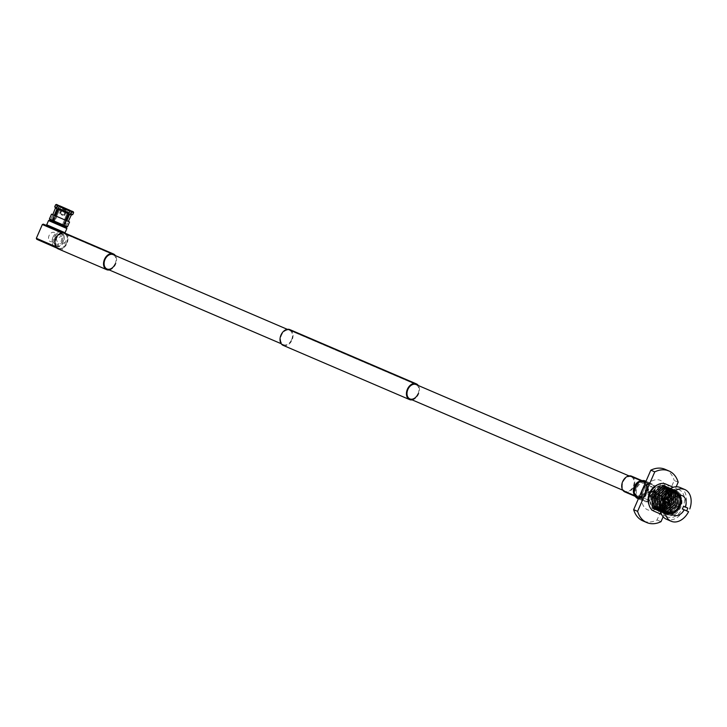 <?xml version="1.0" encoding="UTF-8"?>
<svg xmlns="http://www.w3.org/2000/svg" width="727" height="727" viewBox="0 0 727 727"><rect width="100%" height="100%" fill="white"/><g stroke="black" fill="none" stroke-linecap="round" stroke-linejoin="round"><path stroke-width="0.55" stroke-dasharray="3.63 2.73" d="M636.379 487.49A7.806 5.543 113.2 0 0 638.379 496.895A7.806 5.543 113.2 0 0 646.521 491.961A7.806 5.543 113.2 0 0 644.531 482.546A7.806 5.543 113.2 0 0 636.379 487.49M52.953 237.256A7.806 5.543 113.2 0 0 54.943 246.671A7.806 5.543 113.2 0 0 63.095 241.727A7.806 5.543 113.2 0 0 61.104 232.322A7.806 5.543 113.2 0 0 52.953 237.256M291.6 339.736A7.806 5.543 113.2 0 0 289.61 330.322A7.806 5.543 113.2 0 0 281.467 335.265A7.806 5.543 113.2 0 0 283.457 344.68A7.806 5.543 113.2 0 0 291.6 339.736M418.016 393.952A7.806 5.543 113.2 0 0 416.017 384.538L287.329 329.34M412.154 399.868A8.56 6.07 113.2 0 0 418.498 394.161A8.56 6.07 113.2 0 0 418.307 385.519M283.157 345.361A8.56 6.07 113.2 0 0 292.09 339.945A8.56 6.07 113.2 0 0 289.909 329.631M64.303 209.503L65.13 210.139L63.194 209.285L65.875 209.785L62.958 208.495L64.803 209.312M64.93 208.958L64.194 208.658L64.93 208.958M63.531 209.176L64.994 209.812L63.194 209.285L62.958 208.495M63.631 214.956L60.414 213.547L63.631 214.956M66.339 209.594L62.049 207.713L67.075 209.894L66.339 209.594L66.802 209.785L64.403 215.292L59.65 213.22L64.676 215.41L63.949 215.101L66.021 210.257L62.795 208.849L65.721 210.139M60.386 213.529L59.923 213.338L62.322 207.831L62.786 208.022M63.921 215.083L65.875 209.785M51.781 220.027L50.772 219.599L52.871 214.774L53.871 215.21L51.781 220.027L50.799 219.581L52.526 220.308M54.707 221.317L53.698 220.89L55.797 216.064L56.797 216.501L54.707 221.317L66.066 226.224L53.698 220.89M53.871 215.21L56.797 216.501M52.871 214.774L51.517 214.165M55.697 215.937L53.544 220.726L63.304 224.988M66.62 220.69L64.33 225.425L66.066 226.224L68.165 221.399M69.547 221.999L55.797 216.064M54.171 246.062L42.411 240.928L54.171 246.062M44.22 241.682L56.452 247.035L44.22 241.682M63.249 232.74L43.329 224.134M42.339 224.525L61.75 232.894M55.506 238.447A4.953 3.517 113.2 0 0 54.243 232.476A4.953 3.517 113.2 0 0 49.072 235.612A4.953 3.517 113.2 0 0 50.336 241.591A4.953 3.517 113.2 0 0 55.506 238.447M54.807 238.074A4.953 3.517 113.2 0 0 56.07 244.045A4.953 3.517 113.2 0 0 61.241 240.91A4.953 3.517 113.2 0 0 59.977 234.939A4.953 3.517 113.2 0 0 54.807 238.074M62.213 241.346A6.452 4.58 113.2 0 0 60.568 233.558A6.452 4.58 113.2 0 0 53.834 237.647A6.452 4.58 113.2 0 0 55.479 245.426A6.452 4.58 113.2 0 0 62.213 241.346M64.603 242.364L58.887 246.889L56.224 238.674L63.976 235.021L64.603 242.364M56.915 248.107L61.25 249.934L56.688 247.898M55.77 246.671L36.35 238.292M66.33 227.151L49.945 220.027M48.555 220.572L66.875 228.532M62.595 215.328L61.132 214.683L62.676 215.356L64.994 209.812M62.804 208.04L63.458 209.14L61.132 214.683M62.658 208.376L60.414 213.547L62.795 208.849M54.234 221.871L63.64 225.979L54.234 221.871M59.151 206.477L58.024 205.959L59.141 206.432L58.932 205.514L57.633 204.978L58.942 205.568L59.151 206.477L53.053 221.399L50.499 220.254M68.238 210.439L60.895 207.25L60.723 206.35L69.01 209.958L68.238 210.439L60.859 207.177L68.265 210.439L62.249 225.406L54.034 221.835L60.895 207.25M69.974 211.139L71.101 211.648L69.983 211.184L70.792 210.721L72.091 211.257L70.783 210.666L69.974 211.139L69.074 213.075M60.886 207.177L68.22 210.367L68.992 209.876L60.714 206.277L60.886 207.177L54.016 221.771L63.013 225.679L54.016 221.771M70.792 210.721L71.791 211.902L70.919 213.783L69.737 214.338L64.003 226.17L65.766 226.906L63.213 225.77L64.676 226.433L63.231 225.824L69.983 211.184M63.54 225.088L65.748 220.308M68.22 210.367L62.24 225.343M60.723 206.35L59.151 206.423L58.314 208.431M55.316 215.774L53.325 220.644M62.249 225.406L63.031 225.752L68.138 213.656L69.274 213.084L70.037 211.157L59.151 206.423L58.269 208.295L58.623 209.521L53.253 221.499L54.034 221.835M53.053 221.399L52.271 221.072L57.015 208.813L56.624 207.568L57.406 205.65L58.942 205.568M68.992 209.876L69.901 210.267M65.357 220.136L63.313 224.979M64.003 226.17L63.231 225.824M63.031 225.752L53.253 221.499M52.271 221.072L50.499 220.263M59.805 205.877L60.714 206.277M70.037 211.157L69.01 209.958M54.434 215.392L52.535 220.29M71.31 215.001L69.737 214.338M68.138 213.656L58.623 209.521M57.015 208.813L55.425 208.095M72.782 214.565L70.919 213.783M69.274 213.084L58.269 208.295M56.624 207.568L54.743 206.722M73.609 212.666L71.791 211.902M57.406 205.65L55.57 204.823M73.354 211.811L71.7 211.121M69.919 210.357L59.823 205.968M58.033 205.178L56.37 204.423M66.493 243.191A7.806 5.543 113.2 0 0 64.503 233.776A7.806 5.543 113.2 0 0 56.361 238.72A7.806 5.543 113.2 0 0 58.351 248.125A7.806 5.543 113.2 0 0 66.493 243.191M115.12 264.037A7.806 5.543 113.2 0 0 113.121 254.632L62.222 232.794M109.259 269.962A8.56 6.07 113.2 0 0 115.602 264.255A8.56 6.07 113.2 0 0 115.411 255.613M58.051 248.816A8.56 6.07 113.2 0 0 66.984 243.4A8.56 6.07 113.2 0 0 64.803 233.085M657.88 496.75A2.399 1.699 113.2 0 0 658.498 499.64A2.399 1.699 113.2 0 0 660.997 498.122A2.399 1.699 113.2 0 0 660.389 495.232A2.399 1.699 113.2 0 0 657.88 496.75M651.746 494.16A2.399 1.699 -66.8 0 1 649.247 495.678A2.399 1.699 -66.8 0 1 648.638 492.788A2.399 1.699 -66.8 0 1 651.138 491.27A2.399 1.699 -66.8 0 1 651.746 494.16M678.118 495.441A9.46 6.716 113.2 0 0 676.782 494.587A9.46 6.716 113.2 0 0 666.913 500.567A9.46 6.716 113.2 0 0 669.322 511.972A9.46 6.716 113.2 0 0 670.867 512.344M653.3 494.733A9.46 6.716 113.2 0 0 655.709 506.128A9.46 6.716 113.2 0 0 665.587 500.149A9.46 6.716 113.2 0 0 663.169 488.744A9.46 6.716 113.2 0 0 653.3 494.733M645.867 491.67A6.797 4.825 -66.8 0 1 638.769 495.968A6.797 4.825 -66.8 0 1 637.034 487.781A6.797 4.825 -66.8 0 1 644.131 483.473A6.797 4.825 -66.8 0 1 645.867 491.67M654.609 495.414A6.797 4.825 -66.8 0 1 647.512 499.722A6.797 4.825 -66.8 0 1 645.776 491.525A6.797 4.825 -66.8 0 1 652.873 487.226A6.797 4.825 -66.8 0 1 654.609 495.414M642.65 490.171A8.806 6.252 -66.8 0 1 645.376 486.272A8.806 6.252 -66.8 0 1 651.837 484.591A8.806 6.252 -66.8 0 1 654.082 495.205A8.806 6.252 -66.8 0 1 644.894 500.785A8.806 6.252 -66.8 0 1 641.659 494.951A8.806 6.252 -66.8 0 1 642.65 490.171M635.734 487.199A8.806 6.252 -66.8 0 1 644.922 481.628A8.806 6.252 -66.8 0 1 647.166 492.243A8.806 6.252 -66.8 0 1 637.979 497.813A8.806 6.252 -66.8 0 1 635.734 487.199M643.54 490.498A16.03 11.368 -66.8 0 1 648.511 483.4A16.03 11.368 -66.8 0 1 662.96 482.219A16.03 11.368 -66.8 0 1 664.351 499.667A16.03 11.368 -66.8 0 1 650.756 510.472A16.03 11.368 -66.8 0 1 641.732 499.195A16.03 11.368 -66.8 0 1 643.54 490.498M665.732 500.049A11.268 7.997 -66.8 0 1 677.5 492.915A11.268 7.997 -66.8 0 1 680.372 506.501A11.268 7.997 -66.8 0 1 668.613 513.635A11.268 7.997 -66.8 0 1 665.732 500.049M662.651 508.237L668.413 501.385L668.967 489.416L665.55 486.018L660.879 485.845L652.519 494.369L652.546 506.592L656.254 510.109L661.216 510.409L670.149 502.13L670.703 490.162L667.286 486.763L662.615 486.59L654.255 495.114L654.282 507.337L657.99 510.854L662.951 511.154L671.884 502.875L672.439 490.907L669.031 487.508L664.351 487.335L655.99 495.859L656.018 508.082L659.725 511.599L664.687 511.899L673.62 503.62L674.174 491.652L670.767 488.253L666.086 488.081L657.726 496.605L657.753 508.827L661.461 512.344L666.423 512.644L675.356 504.365L675.91 492.388L672.502 488.998L667.822 488.826L659.471 497.35L659.489 509.572L663.197 513.089L668.158 513.38L677.091 505.111L677.646 493.133L674.238 489.744L669.558 489.571L661.207 498.095L661.225 510.309L664.932 513.835L669.703 514.18C673.52 513.008 676.455 510.181 678.527 505.719A11.268 7.997 -66.8 0 1 666.75 512.835A11.268 7.997 -66.8 0 1 663.878 499.258A11.268 7.997 -66.8 0 1 675.637 492.115A11.268 7.997 -66.8 0 1 678.518 505.701C685.334 491.643 668.785 484.137 663.26 498.986C661.597 503.529 661.788 507.41 663.842 510.608L666.577 512.953L675.865 509.863C671.521 514.253 667.277 515.161 663.115 512.599C659.834 509.064 659.262 504.256 661.416 498.186L669.767 489.662L674.447 489.834L677.855 493.224L677.3 505.201L668.367 513.471L663.406 513.18L659.698 509.654L659.68 497.441L668.031 488.917L672.711 489.089L676.119 492.479L675.565 504.456L666.632 512.726L661.67 512.435L657.962 508.918L657.944 496.695L666.295 488.171L670.976 488.344L674.383 491.734L673.829 503.711L664.896 511.99L659.934 511.69L656.227 508.173L656.208 495.95L664.56 487.426L669.24 487.599L672.648 490.998L672.093 502.966L663.16 511.245L658.199 510.945L654.491 507.428L654.473 495.205L662.824 486.681L667.504 486.854L670.912 490.252L670.358 502.221L661.425 510.499L656.463 510.2L652.755 506.683L652.728 494.46L661.088 485.936L665.768 486.109L669.176 489.507L668.622 501.476C665.087 508.046 660.634 510.781 655.263 509.663C649.438 505.492 649.129 499.276 654.345 491.016L664.342 487.09L666.514 488.698C670.576 495.187 669.285 501.703 662.651 508.237A12.904 9.16 113.2 0 0 668.204 501.294A12.904 9.16 113.2 0 0 664.914 485.745A12.904 9.16 113.2 0 0 651.447 493.915A12.904 9.16 113.2 0 0 654.745 509.463A12.904 9.16 113.2 0 0 655.263 509.663M657.335 484.945A12.904 9.16 -66.8 0 1 662.969 484.909A12.904 9.16 -66.8 0 1 666.268 500.467A12.904 9.16 -66.8 0 1 652.801 508.627A12.904 9.16 -66.8 0 1 648.938 504.529M669.703 514.18A12.904 9.16 -66.8 0 1 665.069 513.889A12.904 9.16 -66.8 0 1 663.115 512.599M663.133 516.779L676.183 486.772M678.173 482.192L674.238 480.502L657.072 519.978A28.08 19.92 -66.8 0 1 642.877 520.886M657.072 519.978L661.007 521.668M665.014 469.278A28.08 19.92 -66.8 0 1 674.238 480.502M663.842 510.608L663.342 499.022L670.721 491.452L674.847 491.597L677.864 494.596L677.337 505.201L669.376 512.526L664.96 512.253L661.661 509.127L661.606 498.277L668.985 490.707L673.111 490.852L676.128 493.851L675.601 504.456L667.64 511.781L663.224 511.517L659.925 508.382L659.871 497.532L667.25 489.962L671.375 490.107L674.392 493.106L673.865 503.711L665.905 511.036L661.488 510.772L658.189 507.637L658.135 496.786L665.514 489.216L669.64 489.362L672.648 492.361L672.13 502.966L664.169 510.29L659.752 510.027L656.445 506.892L656.399 496.041L663.778 488.471L667.904 488.617L670.912 491.616L670.385 502.221L662.433 509.545L658.017 509.282L654.709 506.146L654.663 495.296L662.033 487.726L666.168 487.872L669.176 490.87L668.649 501.476L660.698 508.8L656.281 508.536L652.973 505.401L652.919 494.551L660.298 486.981L664.433 487.126L666.514 488.698M675.865 509.863L670.685 513.089L666.259 512.817L662.96 509.691L662.906 498.84L670.285 491.261L674.42 491.407L677.428 494.415L676.901 505.011L668.94 512.344L664.523 512.072L661.225 508.945L661.17 498.095L668.549 490.516L672.684 490.661L675.692 493.669L675.165 504.265L667.204 511.599L662.788 511.326L659.489 508.2L659.434 497.35L666.813 489.771L670.948 489.916L673.956 492.924L673.429 503.52L665.469 510.854L661.052 510.581L657.753 507.455L657.699 496.605L665.078 489.026L669.203 489.171L672.221 492.179L671.693 502.775L663.733 510.109L659.316 509.836L656.018 506.71L655.963 495.859L663.342 488.28L667.468 488.426L670.485 491.434L669.958 502.039L661.997 509.363L657.581 509.091L654.282 505.965L654.227 495.114L661.606 487.535L665.732 487.681L668.749 490.689L668.222 501.294L660.261 508.618L655.845 508.346L652.546 505.22L652.492 494.369L654.345 491.016M680.054 487.49A17.266 12.25 -66.8 0 1 684.461 508.3A17.266 12.25 -66.8 0 1 666.441 519.232M670.558 503.756L668.613 502.93A10.66 7.561 -66.8 0 1 668.622 502.902M671.612 513.498A10.66 7.561 -66.8 0 1 668.867 513.08A10.66 7.561 -66.8 0 1 666.15 500.231A10.66 7.561 -66.8 0 1 677.273 493.488A10.66 7.561 -66.8 0 1 679.472 495.187M663.642 499.131A14.785 10.496 -66.8 0 1 679.073 489.771A14.785 10.496 -66.8 0 1 682.853 507.591A14.785 10.496 -66.8 0 1 667.413 516.952A14.785 10.496 -66.8 0 1 663.642 499.131M665.659 484.009A14.785 10.496 -66.8 0 1 669.431 501.839A14.785 10.496 -66.8 0 1 654 511.199M669.476 492.288L668.558 489.235L665.396 485.981C658.353 484.655 653.646 488.726 651.274 498.204L655.318 508.118L658.008 508.591C665.505 507.028 669.331 501.594 669.476 492.288A12.904 9.16 -66.8 0 0 665.396 485.981C660.052 484.109 655.554 486.817 651.901 494.106L651.919 506.319L655.627 509.845L660.589 510.136L669.522 501.857L670.076 489.889L666.668 486.499L661.988 486.327L653.637 494.851L653.655 507.064L657.362 510.59L662.324 510.881L671.257 502.602L671.812 490.634L668.404 487.244L663.724 487.072L655.372 495.596L655.39 507.809L659.098 511.335L664.06 511.626L672.993 503.348L673.556 491.379L670.14 487.99L665.459 487.808L657.108 496.341L657.126 508.555L660.834 512.081L665.796 512.371L674.729 504.093L675.292 492.124L671.875 488.735L667.195 488.553L658.844 497.086L658.871 509.3L662.57 512.817L667.531 513.117L676.473 504.838L677.028 492.87L673.611 489.48L668.94 489.298L660.579 497.831L660.607 510.045L664.305 513.562L669.267 513.862L678.209 505.583L678.764 493.615L675.347 490.216L670.676 490.043L662.315 498.577L662.342 510.79L666.041 514.307L671.012 514.607L679.945 506.328L680.499 494.36L677.082 490.961L672.411 490.789L664.051 499.313L664.078 511.535L667.786 515.052L672.748 515.352L675.119 514.407A12.904 9.16 -66.8 0 1 667.986 515.143A12.904 9.16 -66.8 0 1 667.831 515.07C662.988 512.026 661.797 506.81 664.26 499.404L672.62 490.879L677.082 490.961M665.141 485.845L660.461 485.672L652.11 494.196L652.128 506.41L655.836 509.936L660.798 510.227L669.731 501.948L670.294 489.98L666.877 486.59L662.197 486.418L653.846 494.942L653.864 507.155L657.572 510.681L662.533 510.972L671.466 502.693L672.03 490.725L668.613 487.335L663.942 487.154L655.581 495.687L655.609 507.9L659.307 511.426L664.269 511.717L673.211 503.438L673.765 491.47L670.349 488.081L665.678 487.899L657.317 496.432L657.344 508.646L661.043 512.162L666.005 512.462L674.947 504.184L675.501 492.215L672.084 488.826L667.413 488.644L659.053 497.177L659.08 509.391L662.779 512.908L667.749 513.207L676.683 504.929L677.237 492.961L673.82 489.562L669.149 489.389L660.788 497.922L660.816 510.136L664.523 513.653L669.485 513.953L678.418 505.674L678.973 493.706L675.556 490.307L670.885 490.134L662.524 498.658L662.551 510.881L666.259 514.398L671.221 514.698L680.154 506.419L680.708 494.451L677.3 491.052M675.119 514.407C682.026 508.464 683.716 501.975 680.208 494.951L677.582 492.77L668.149 496.014C662.515 503.893 662.406 510.245 667.831 515.07M682.317 508.964L686.633 510.872A17.266 12.25 113.2 0 0 686.651 510.845L688.578 511.699M664.296 501.021L668.613 502.93M651.274 498.204L652.355 505.138L655.654 508.264L660.071 508.536L668.031 501.212L668.558 490.607L665.55 487.608L661.416 487.453L654.036 495.032L654.091 505.883L657.39 509.009L661.806 509.282L669.767 501.957L670.294 491.352L667.286 488.353L663.151 488.199L655.772 495.778L655.827 506.628L659.125 509.754L663.542 510.027L671.503 502.702L672.03 492.097L669.022 489.089L664.887 488.944L657.508 496.523L657.562 507.373L660.861 510.499L665.287 510.772L673.238 503.447L673.765 492.842L670.757 489.834L666.623 489.689L659.244 497.268L659.298 508.118L662.606 511.245L667.022 511.517L674.974 504.184L675.501 493.588L672.493 490.58L668.358 490.434L660.979 498.013L661.034 508.864L664.342 511.99L668.758 512.262L676.71 504.929L677.237 494.333L674.229 491.325L670.094 491.179L662.715 498.758L662.77 509.609L666.077 512.735L670.494 513.008L678.445 505.674L678.973 495.078L675.965 492.07L671.83 491.925L664.451 499.504L664.505 510.354L667.813 513.48L672.23 513.753L680.181 506.419L680.708 495.823L680.208 494.951M658.008 508.591L659.643 508.346L667.595 501.021L668.122 490.425L665.114 487.417L660.979 487.272L653.6 494.851L653.655 505.692L656.963 508.827L661.379 509.091L669.331 501.766L669.858 491.17L666.85 488.162L662.715 488.017L655.336 495.587L655.39 506.437L658.698 509.572L663.115 509.836L671.066 502.511L671.594 491.906L668.586 488.907L664.451 488.762L657.072 496.332L657.126 507.182L660.434 510.318L664.851 510.581L672.802 503.257L673.329 492.652L670.321 489.653L666.186 489.507L658.807 497.077L658.862 507.928L662.17 511.063L666.586 511.326L674.538 504.002L675.065 493.397L672.057 490.398L667.922 490.252L660.552 497.822L660.598 508.673L663.905 511.808L668.322 512.072L676.274 504.747L676.801 494.142L673.793 491.143L669.667 490.998L662.288 498.568L662.333 509.418L665.641 512.553L670.058 512.817L678.018 505.492L678.536 494.887L675.528 491.888L671.403 491.743L664.024 499.313L664.078 510.163L667.377 513.289L671.793 513.562L679.754 506.237L680.272 495.632L677.264 492.633L673.138 492.488L668.149 496.014M654.255 495.232L654.291 496.65L655.936 495.95L655.336 494.278L654.255 495.232M656.426 496.168L654.863 496.904L654.745 495.441L655.908 494.533L656.426 496.168M668.94 502.057A0.981 0.7 113.2 0 0 669.331 501.139M669.331 501.103A0.981 0.7 113.2 0 0 667.949 501.076A0.981 0.7 113.2 0 0 668.913 502.084M664.987 499.822A0.981 0.7 113.2 0 0 663.715 499.258A0.981 0.7 113.2 0 0 664.987 499.822M665.505 500.049A1.781 1.263 113.2 0 0 665.705 499.14A1.781 1.263 113.2 0 0 664.723 497.841A1.781 1.263 113.2 0 0 663.197 499.031A1.781 1.263 113.2 0 0 663.369 500.985A1.781 1.263 113.2 0 0 664.996 500.803A1.781 1.263 113.2 0 0 665.505 500.049M665.441 500.031A2.399 1.699 113.2 0 0 665.705 498.804A2.399 1.699 113.2 0 0 664.823 497.141A2.399 1.699 113.2 0 0 662.324 498.658A2.399 1.699 113.2 0 0 662.933 501.548A2.399 1.699 113.2 0 0 664.751 501.039A2.399 1.699 113.2 0 0 665.441 500.031M659.189 497.35A2.399 1.699 113.2 0 0 658.58 494.46A2.399 1.699 113.2 0 0 656.072 495.978A2.399 1.699 113.2 0 0 656.69 498.867A2.399 1.699 113.2 0 0 659.189 497.35M651.574 494.078A2.136 1.509 -66.8 0 1 649.356 495.432A2.136 1.509 -66.8 0 1 648.811 492.861A2.136 1.509 -66.8 0 1 651.028 491.516A2.136 1.509 -66.8 0 1 651.574 494.078M658.38 497.004A2.136 1.509 -66.8 0 1 656.163 498.349A2.136 1.509 -66.8 0 1 655.618 495.778A2.136 1.509 -66.8 0 1 657.844 494.433A2.136 1.509 -66.8 0 1 658.38 497.004M652.064 494.296A2.881 2.045 113.2 0 0 651.328 490.825A2.881 2.045 113.2 0 0 648.32 492.642A2.881 2.045 113.2 0 0 649.057 496.123A2.881 2.045 113.2 0 0 652.064 494.296M659.507 497.486A2.881 2.045 113.2 0 0 658.771 494.015A2.881 2.045 113.2 0 0 655.763 495.841A2.881 2.045 113.2 0 0 656.499 499.313A2.881 2.045 113.2 0 0 659.507 497.486M624.893 491.934A8.56 6.07 113.2 0 0 633.808 486.445A8.56 6.07 113.2 0 0 631.636 476.203M631.336 476.885A7.806 5.543 113.2 0 0 631.3 476.876A7.806 5.543 113.2 0 0 623.139 481.837A7.806 5.543 113.2 0 0 625.111 491.207A7.806 5.543 113.2 0 0 625.147 491.225A7.806 5.543 113.2 0 0 633.308 486.254A7.806 5.543 113.2 0 0 631.336 476.885M651.883 484.609A8.806 6.252 113.2 0 0 651.837 484.591A8.806 6.252 113.2 0 0 642.641 490.198A8.806 6.252 113.2 0 0 644.858 500.767A8.806 6.252 113.2 0 0 644.894 500.785A8.806 6.252 113.2 0 0 654.1 495.178A8.806 6.252 113.2 0 0 651.883 484.609M641.714 491.125A9.56 6.779 113.2 0 0 644.558 501.448A9.56 6.779 113.2 0 0 644.604 501.476A9.56 6.779 113.2 0 0 654.591 495.396A9.56 6.779 113.2 0 0 652.183 483.928A9.56 6.779 113.2 0 0 652.137 483.909A9.56 6.779 113.2 0 0 642.713 488.835M64.021 208.994L64.221 209.485M48.609 226.388L65.357 233.703L65.039 232.749L46.719 224.788L45.81 225.206L48.609 226.388M52.626 221.19L58.932 206.686L69.946 211.475L63.64 225.979M69.874 211.439L58.96 206.695M633.953 493.942A9.178 6.516 113.2 0 0 636.988 497.795A9.178 6.516 113.2 0 0 646.612 492.006A9.178 6.516 113.2 0 0 644.313 480.956A9.178 6.516 113.2 0 0 639.342 481.383M637.733 498.522A9.56 6.779 113.2 0 0 647.684 492.397A9.56 6.779 113.2 0 0 645.267 480.956M633.899 493.706A8.688 6.161 113.2 0 0 636.698 497.132A8.688 6.161 113.2 0 0 645.803 491.652A8.688 6.161 113.2 0 0 643.622 481.201A8.688 6.161 113.2 0 0 639.133 481.501M634.198 494.714A8.56 6.07 113.2 0 0 636.479 496.904A8.56 6.07 113.2 0 0 636.516 496.923A8.56 6.07 113.2 0 0 645.458 491.479A8.56 6.07 113.2 0 0 643.304 481.201A8.56 6.07 113.2 0 0 643.268 481.192A8.56 6.07 113.2 0 0 640.069 481.029M643.004 481.892A7.806 5.543 113.2 0 0 642.968 481.874A7.806 5.543 113.2 0 0 634.816 486.845A7.806 5.543 113.2 0 0 636.779 496.214A7.806 5.543 113.2 0 0 636.816 496.232A7.806 5.543 113.2 0 0 644.976 491.261A7.806 5.543 113.2 0 0 643.004 481.892M637.216 496.677A8.061 5.716 113.2 0 0 645.667 491.588A8.061 5.716 113.2 0 0 643.64 481.892A8.061 5.716 113.2 0 0 639.287 482.265A8.061 5.716 113.2 0 0 634.553 493.288A8.061 5.716 113.2 0 0 637.216 496.677M644.331 481.647A8.56 6.07 113.2 0 0 639.696 482.046A8.56 6.07 113.2 0 0 634.68 493.742A8.56 6.07 113.2 0 0 637.506 497.341A8.56 6.07 113.2 0 0 646.476 491.943A8.56 6.07 113.2 0 0 644.331 481.647M644.967 481.647A8.806 6.252 113.2 0 0 644.922 481.628A8.806 6.252 113.2 0 0 635.725 487.235A8.806 6.252 113.2 0 0 637.942 497.795A8.806 6.252 113.2 0 0 637.979 497.813A8.806 6.252 113.2 0 0 647.184 492.215A8.806 6.252 113.2 0 0 644.967 481.647M638.379 496.895L622.857 490.243M283.457 344.68L281.167 343.698M58.351 248.125L56.061 247.153M644.531 482.546L629.019 475.894M416.017 384.538L289.61 330.322M66.175 209.912L65.066 209.849L66.321 209.576M52.889 214.756L50.799 219.581M56.179 246.907L55.879 247.589M42.13 240.801L41.83 241.491M67.838 234.785L68.22 235.775L62.24 249.543L61.25 249.934M56.07 244.045L50.336 241.591M58.887 246.889L55.479 245.426M58.932 206.686L69.946 211.475M59.65 213.22L62.049 207.713M51.59 220.744L58.024 205.959L57.633 204.978M64.676 226.433L71.101 211.648L72.091 211.257M66.102 226.206L68.311 221.435M50.79 219.545L52.762 214.674M64.676 215.41L67.075 209.894M63.976 235.021L60.568 233.558M59.977 234.939L54.243 232.476M56.452 247.035L56.152 247.716M42.411 240.928L42.111 241.6M113.121 254.632L64.503 233.776M649.247 495.678L658.498 499.64M655.709 506.128L669.322 511.972M647.512 499.722L638.769 495.968M644.922 481.628L651.837 484.591L644.922 481.628L639.287 482.265L642.968 481.874L631.3 476.876M645.376 486.272L648.511 483.4M677.5 492.915L675.637 492.115M664.914 485.745L662.969 484.909M654.745 509.463L652.801 508.627M668.613 513.635L666.75 512.835M641.659 494.951L641.732 499.195M644.894 500.785L637.979 497.813L644.894 500.785M652.873 487.226L644.131 483.473M663.169 488.744L676.782 494.587M651.138 491.27L660.389 495.232M673.811 515.198L668.867 513.08M679.073 489.771L673.266 487.272M667.413 516.952L661.606 514.462M682.217 495.605L677.273 493.488M654.863 496.904L654.291 496.65M664.742 498.64L668.976 500.458M658.58 494.46L664.823 497.141M656.163 498.349L649.356 495.432M651.328 490.825L658.771 494.015M649.057 496.123L656.499 499.313M657.844 494.433L651.028 491.516M656.69 498.867L662.933 501.548M663.96 500.449L668.195 502.266M655.908 494.533L655.336 494.278M635.007 496.268L636.516 496.923L633.835 493.488M641.759 480.538L643.268 481.192L638.924 481.61M625.147 491.225L636.816 496.232L634.553 493.288L637.979 497.813M638.379 498.804L644.604 501.476M646.003 481.274L652.137 483.909"/><path stroke-width="1.09" d="M629.019 475.894L416.017 384.538A7.806 5.543 113.2 0 0 407.874 389.481A7.806 5.543 113.2 0 0 409.864 398.896A7.806 5.543 113.2 0 0 418.016 393.952M418.307 385.519A8.56 6.07 113.2 0 0 416.317 383.847A8.56 6.07 113.2 0 0 407.384 389.263A8.56 6.07 113.2 0 0 409.574 399.586A8.56 6.07 113.2 0 0 412.154 399.868M416.317 383.847L289.909 329.631A8.56 6.07 113.2 0 0 280.976 335.047A8.56 6.07 113.2 0 0 283.157 345.361L409.574 399.586M50.772 219.599L49.418 218.981L51.517 214.165L63.985 219.536L69.547 221.999L67.447 226.815L66.075 226.251M49.418 218.981L67.447 226.815M52.526 220.308L53.544 220.735L53.235 221.417M63.304 224.988L64.321 225.434L63.994 226.106M44.12 242.454L55.879 247.598L44.12 242.454M43.92 242.373L56.152 247.716L43.92 242.373M61.75 232.894L42.339 224.516L43.329 224.134L63.249 232.74M56.688 247.898L36.741 239.274L56.915 248.107M42.339 224.516L36.35 238.292L55.77 246.671M48.555 220.572L49.945 220.027L66.33 227.151L66.875 228.532L48.555 220.572L46.719 224.788L65.039 232.749L66.875 228.532M59.141 206.432L58.932 205.514L57.388 205.577L56.606 207.495L57.006 208.749L54.434 215.392M66.62 220.69L69.719 214.283L70.901 213.72L71.773 211.839L70.783 210.666L69.974 211.139M63.222 225.761L63.54 225.088M65.748 220.308L69.074 213.075M58.314 208.431L55.316 215.774M53.325 220.644L53.044 221.335M55.697 215.937L58.605 209.44L58.251 208.204L59.805 205.877L69.901 210.267L69.247 212.984L68.12 213.574L65.357 220.136M63.313 224.979L63.013 225.67M69.919 210.357L70.037 211.157M52.535 220.29L52.262 220.999M69.719 214.283L71.31 215.001L72.782 214.565L73.609 212.666L71.773 211.839M58.605 209.44L68.12 213.574M52.762 214.674L55.425 208.095L57.006 208.749M70.901 213.72L72.782 214.565M58.251 208.204L69.247 212.984M55.425 208.095L54.743 206.722L56.606 207.495M59.132 206.332L70.019 211.066M54.743 206.722L55.57 204.823L57.388 205.577M71.682 211.057L73.354 211.811L73.609 212.666M55.57 204.823L56.37 204.423L58.024 205.114M287.329 329.34L113.121 254.632A7.806 5.543 113.2 0 0 104.979 259.575A7.806 5.543 113.2 0 0 106.969 268.981A7.806 5.543 113.2 0 0 115.12 264.037M115.411 255.613A8.56 6.07 113.2 0 0 113.421 253.941A8.56 6.07 113.2 0 0 104.488 259.357A8.56 6.07 113.2 0 0 106.669 269.672A8.56 6.07 113.2 0 0 109.259 269.962M113.421 253.941L64.803 233.085A8.56 6.07 113.2 0 0 55.87 238.501A8.56 6.07 113.2 0 0 58.051 248.816L106.669 269.672M670.867 512.344A9.46 6.716 113.2 0 0 679.2 505.983A9.46 6.716 113.2 0 0 678.118 495.441M648.938 504.529A12.904 9.16 -66.8 0 1 649.511 493.079A12.904 9.16 -66.8 0 1 657.335 484.945M663.133 516.779L661.007 521.668A28.08 19.92 -66.8 0 1 646.821 522.577A28.08 19.92 -66.8 0 1 637.597 511.354L633.653 509.663L650.819 470.178A28.08 19.92 -66.8 0 1 665.014 469.278L668.949 470.969A28.08 19.92 -66.8 0 1 678.173 482.192L676.183 486.772M650.819 470.178L654.763 471.868A28.08 19.92 -66.8 0 1 668.949 470.969M654.763 471.868L637.597 511.354M646.821 522.577L642.877 520.886A28.08 19.92 -66.8 0 1 633.653 509.663M686.651 510.845A17.266 12.25 113.2 0 0 687.279 509.509A17.266 12.25 113.2 0 0 687.833 508.109L683.516 506.21A10.66 7.561 -66.8 0 1 682.989 507.619A10.66 7.561 -66.8 0 1 682.317 508.964L684.261 509.8A10.66 7.561 -66.8 0 1 673.811 515.198A10.66 7.561 -66.8 0 1 670.558 503.756L666.241 501.857A17.266 12.25 -66.8 0 0 671.203 521.268L666.441 519.232A17.266 12.25 -66.8 0 1 662.033 498.422A17.266 12.25 -66.8 0 1 680.054 487.49L684.816 489.535A17.266 12.25 -66.8 0 1 689.778 508.945M668.622 502.902A10.66 7.561 -66.8 0 1 669.14 501.521A10.66 7.561 -66.8 0 1 669.812 500.167L665.496 498.268A17.266 12.25 113.2 0 0 664.851 499.631A17.266 12.25 113.2 0 0 664.296 501.021L666.241 501.857M667.441 499.104A17.266 12.25 -66.8 0 1 684.816 489.535M679.472 495.187A10.66 7.561 -66.8 0 1 679.999 506.337A10.66 7.561 -66.8 0 1 671.612 513.498M661.606 514.462L654 511.199A14.785 10.496 -66.8 0 1 650.229 493.369A14.785 10.496 -66.8 0 1 665.659 484.009L673.266 487.272M684.261 509.8L688.578 511.699A17.266 12.25 -66.8 0 1 671.203 521.268M671.757 501.003A10.66 7.561 -66.8 0 1 682.217 495.605A10.66 7.561 -66.8 0 1 685.461 507.046M669.812 500.167L665.496 498.268M687.833 508.109L683.516 506.21M631.636 476.203A8.56 6.07 113.2 0 0 631.599 476.185A8.56 6.07 113.2 0 0 622.657 481.628A8.56 6.07 113.2 0 0 624.811 491.897A8.56 6.07 113.2 0 0 624.847 491.915A8.56 6.07 113.2 0 0 624.893 491.934M642.713 488.835A9.56 6.779 113.2 0 0 641.714 491.125M645.267 480.956A9.56 6.779 113.2 0 0 645.222 480.938A9.56 6.779 113.2 0 0 635.234 487.017A9.56 6.779 113.2 0 0 637.643 498.486A9.56 6.779 113.2 0 0 637.688 498.504A9.56 6.779 113.2 0 0 637.733 498.522M640.069 481.029A8.56 6.07 113.2 0 0 634.308 486.663A8.56 6.07 113.2 0 0 634.198 494.714M639.133 481.501A8.688 6.161 113.2 0 0 638.924 481.61A8.688 6.161 113.2 0 0 633.835 493.488A8.688 6.161 113.2 0 0 633.899 493.706M638.924 481.61L639.342 481.383A9.178 6.516 113.2 0 0 633.953 493.942L638.379 498.804M622.857 490.243L409.864 398.896M281.167 343.698L106.969 268.981M56.061 247.153L54.943 246.671M62.222 232.794L61.104 232.322M46.719 224.788L45.81 225.206M65.775 226.897L66.102 226.206M68.311 221.435L71.31 215.001M50.499 220.254L50.79 219.545M65.357 233.703L65.039 232.749M36.741 239.274L36.35 238.292M624.847 491.915L635.007 496.268M639.342 481.383L646.003 481.274M631.599 476.185L641.759 480.538M633.835 493.488L633.953 493.942"/></g></svg>
